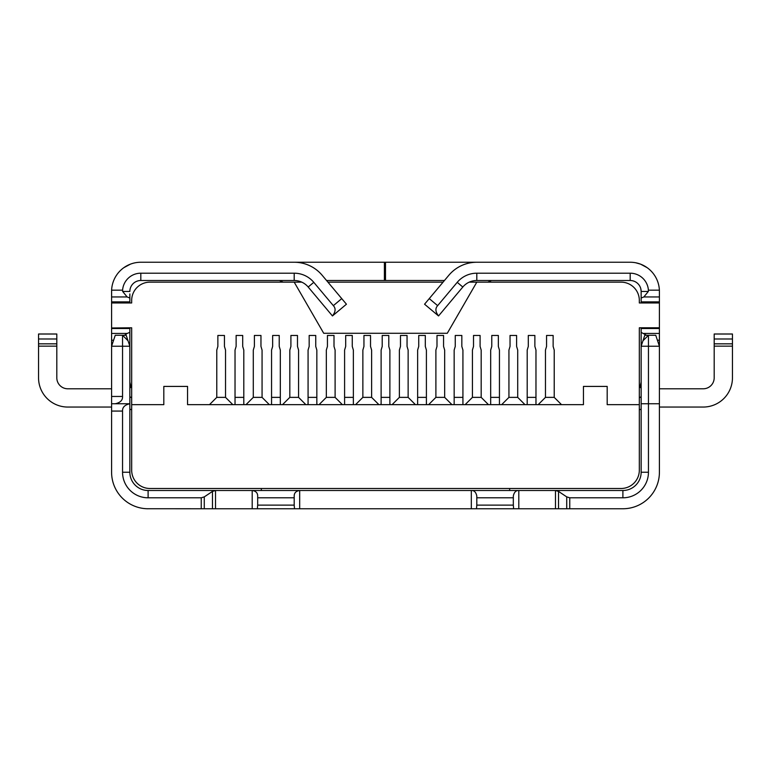 <?xml version="1.0" encoding="UTF-8"?>
<svg xmlns="http://www.w3.org/2000/svg" width="771" height="771" viewBox="0 0 771 771"><rect width="100%" height="100%" fill="white"/><g stroke="black" fill="none" stroke-linecap="round" stroke-linejoin="round"><path stroke-width="1.16" d="M129.856 409.112A29.221 29.221 0 0 0 131.677 409.786L129.856 409.218M641.144 409.112A29.221 29.221 0 0 1 639.323 409.786L641.144 409.218M641.144 397.142L640.788 396.901A18.263 18.263 0 0 1 639.323 397.846M639.323 300.411L639.323 302.964L639.323 300.411A18.263 18.263 0 0 0 621.06 282.147L476.806 282.147L447.286 333.274L323.714 333.274L294.194 282.147L149.94 282.147A18.263 18.263 0 0 0 131.677 300.411L131.677 302.964L111.593 302.964L111.612 290.166A29.221 29.221 0 0 0 111.593 291.457L111.593 296.951L127.138 296.951L129.856 298.03L129.856 302.964M129.856 327.8L111.593 327.983L131.677 327.8L131.677 404.669L163.818 404.669L163.818 386.416L187.555 386.416L187.555 404.669L202.898 404.669M568.102 404.669L583.445 404.669L583.445 386.416L607.182 386.416L607.182 404.669L639.323 404.669L639.323 470.233A18.263 18.263 0 0 1 621.06 488.486L149.94 488.486A18.263 18.263 0 0 1 131.677 470.233L131.677 404.669L163.818 404.669M639.323 302.964L659.407 302.964L659.407 382.03M607.182 404.669L639.323 404.669L639.323 327.8L659.407 327.8M111.593 327.8L111.593 302.964M301.769 282.147L294.194 282.147M476.806 282.147L469.231 282.147M443.074 282.147L327.926 282.147M127.138 296.951L122.666 291.457L122.599 290.166L111.612 290.166A29.221 29.221 0 0 1 140.814 262.246L294.194 262.246A36.516 36.516 0 0 1 322.172 275.286L346.439 304.208L332.455 315.946L346.439 304.208M283.236 262.246L487.764 262.246M326.547 280.499L384.401 280.499L384.401 262.246M444.453 280.499L384.401 280.499M122.666 291.457L129.856 291.457A10.958 10.958 0 0 1 140.814 280.499L294.194 280.499A18.263 18.263 0 0 1 308.188 287.024L332.455 315.946C335.626 311.821 335.925 308.39 333.351 305.653L341.746 298.608M129.856 298.03L129.856 293.944M129.894 290.465L130.029 289.501M136.062 281.579L136.689 281.309M137.248 281.097L138.472 280.75L137.248 281.097M136.679 281.309L136.062 281.588M122.599 290.166A18.263 18.263 0 0 1 140.814 273.194L294.194 273.194A25.568 25.568 0 0 1 313.778 282.331L333.351 305.653M129.856 327.983L129.856 403.763L111.593 403.763L111.593 327.983M115.245 403.763C120.324 402.645 122.762 400.207 122.55 396.458L122.55 335.279L128.025 340.763L129.856 346.237L129.856 382.03L130.829 386.541A10.958 10.958 0 0 0 131.677 388.083M129.856 332.359L127.138 333.448L111.593 333.448M124.468 335.279L127.138 333.448M111.593 382.03L111.593 346.237L129.856 346.237M111.593 302.415L129.856 302.415M123.813 267.691L130.405 264.154M327.752 310.347L330.518 313.633M279.507 280.499A31.495 31.495 180 0 0 283.159 282.147A31.495 31.495 180 0 1 279.507 280.499M648.401 290.166L659.388 290.166L659.407 291.457A29.221 29.221 0 0 0 630.186 262.246L476.806 262.246A36.516 36.516 0 0 0 448.828 275.286L429.254 298.608L437.649 305.653L457.222 282.331A25.568 25.568 0 0 1 476.806 273.194L630.186 273.194A18.263 18.263 0 0 1 648.401 290.166L648.334 291.457L643.862 296.951L641.144 298.03L641.144 291.457L648.334 291.457M437.649 305.653C435.075 308.39 435.374 311.821 438.545 315.946L424.561 304.208L429.254 298.608M438.545 315.946L462.812 287.024A18.263 18.263 0 0 1 476.806 280.499L630.186 280.499A10.958 10.958 0 0 1 641.144 291.457M487.841 282.147A31.495 31.495 180 0 0 491.493 280.499A31.495 31.495 180 0 1 487.841 282.147M647.187 267.691L640.595 264.154L635.767 262.776M714.187 343.837L714.187 334.007L732.45 334.007L732.45 343.837L714.187 343.837L714.187 377.829A10.958 10.958 0 0 1 703.229 388.786L659.407 388.786M659.407 407.049L703.229 407.049A29.221 29.221 0 0 0 732.45 377.829L732.45 346.15L714.187 346.15M640.566 385.548A10.958 10.958 0 0 1 639.323 388.083M659.407 327.983L641.144 327.983L641.144 346.237L648.45 346.237L648.45 403.763L659.407 403.763L659.407 346.237L655.755 335.279L644.797 335.279L641.144 346.237L641.144 382.03L640.171 386.541L641.144 388.43M641.144 302.964L641.144 298.03M641.144 302.415L659.407 302.415L659.407 302.964M643.862 296.951L659.407 296.951L659.407 291.457L659.407 302.415M640.768 288.585L641.144 291.284M634.938 281.579L634.311 281.309M633.752 281.097L632.528 280.75L633.752 281.097M634.321 281.309L634.938 281.588M641.144 291.322L641.144 293.761M641.144 296.247L641.144 298.589M732.45 343.837L732.45 346.15M130.405 385.452A10.958 10.958 0 0 1 130.232 384.883M130.087 384.305A10.958 10.958 0 0 1 129.981 383.727M129.913 383.148A10.958 10.958 0 0 1 129.856 382.03M129.856 298.56L129.856 296.343M38.55 343.837L38.55 334.007L56.813 334.007L56.813 343.837L38.55 343.837L38.55 377.829A29.221 29.221 0 0 0 67.771 407.049L111.593 407.049M111.593 388.786L67.771 388.786A10.958 10.958 0 0 1 56.813 377.829L56.813 346.15L38.55 346.15M56.813 343.837L56.813 346.15M131.677 397.846A18.263 18.263 0 0 1 130.212 396.901L129.856 396.622M129.856 388.43L130.829 386.541M187.555 404.669L583.445 404.669M280.596 404.669L280.548 404.534A5.474 5.474 0 0 1 280.316 402.954M271.556 404.669L271.556 397.373L280.316 397.373L280.316 404.669M280.316 397.373L280.316 350.073L279.227 346.42L279.227 335.462L272.655 335.462L272.655 346.42L271.556 350.073L271.556 397.373M271.556 402.954A5.474 5.474 0 0 1 271.325 404.534L271.276 404.669M317.112 404.669L317.074 404.534A5.474 5.474 0 0 1 316.842 402.954M308.072 404.669L308.072 397.373L316.842 397.373L316.842 404.669M316.842 397.373L316.842 350.073L315.744 346.42L315.744 335.462L309.171 335.462L309.171 346.42L308.072 350.073L308.072 397.373M308.072 402.954A5.474 5.474 0 0 1 307.841 404.534L307.802 404.669M390.155 404.669L390.116 404.534A5.474 5.474 0 0 1 389.885 402.954M381.115 404.669L381.115 397.373L389.885 397.373L389.885 404.669M389.885 397.373L389.885 350.073L388.786 346.42L388.786 335.462L382.214 335.462L382.214 346.42L381.115 350.073L381.115 397.373M381.115 402.954A5.474 5.474 0 0 1 380.884 404.534L380.845 404.669M426.681 404.669L426.633 404.534A5.474 5.474 0 0 1 426.402 402.954M417.641 404.669L417.641 397.373L426.402 397.373L426.402 404.669M426.402 397.373L426.402 350.073L425.313 346.42L425.313 335.462L418.73 335.462L418.73 346.42L417.641 350.073L417.641 397.373M417.641 402.954A5.474 5.474 0 0 1 417.41 404.534L417.362 404.669M235.03 404.669L235.03 397.373L243.8 397.373L243.8 404.669M243.8 397.373L243.8 350.073L242.701 346.42L242.701 335.462L236.128 335.462L236.128 346.42L235.03 350.073L235.03 397.373M344.598 404.669L344.598 397.373L353.359 397.373L353.359 404.669M353.359 397.373L353.359 350.073L352.27 346.42L352.27 335.462L345.687 335.462L345.687 346.42L344.598 350.073L344.598 397.373M454.158 404.669L454.158 397.373L462.928 397.373L462.928 404.669M462.928 397.373L462.928 350.073L461.829 346.42L461.829 335.462L455.256 335.462L455.256 346.42L454.158 350.073L454.158 397.373M490.684 404.669L490.684 397.373L499.444 397.373L499.444 404.669M499.444 397.373L499.444 350.073L498.345 346.42L498.345 335.462L491.773 335.462L491.773 346.42L490.684 350.073L490.684 397.373M527.2 404.669L527.2 397.373L535.97 397.373L535.97 404.669M535.97 397.373L535.97 350.073L534.872 346.42L534.872 335.462L528.299 335.462L528.299 346.42L527.2 350.073L527.2 397.373M561.529 404.669L554.224 397.373L554.224 350.073L553.135 346.42L553.135 335.462L546.562 335.462L546.562 346.42L545.463 350.073L545.463 397.373L538.158 404.669M545.463 397.373L554.224 397.373M525.012 404.669L517.707 397.373L517.707 350.073L516.609 346.42L516.609 335.462L510.036 335.462L510.036 346.42L508.937 350.073L508.937 397.373L501.642 404.669M508.937 397.373L517.707 397.373M488.486 404.669L481.181 397.373L481.181 350.073L480.092 346.42L480.092 335.462L473.519 335.462L473.519 346.42L472.421 350.073L472.421 397.373L465.115 404.669M472.421 397.373L481.181 397.373M451.97 404.669L444.665 397.373L444.665 350.073L443.566 346.42L443.566 335.462L436.993 335.462L436.993 346.42L435.894 350.073L435.894 397.373L428.599 404.669M435.894 397.373L444.665 397.373M415.444 404.669L408.138 397.373L408.138 350.073L407.049 346.42L407.049 335.462L400.477 335.462L400.477 346.42L399.378 350.073L399.378 397.373L392.073 404.669M399.378 397.373L408.138 397.373M378.927 404.669L371.622 397.373L371.622 350.073L370.523 346.42L370.523 335.462L363.951 335.462L363.951 346.42L362.862 350.073L362.862 397.373L355.556 404.669M362.862 397.373L371.622 397.373M342.401 404.669L335.106 397.373L335.106 350.073L334.007 346.42L334.007 335.462L327.434 335.462L327.434 346.42L326.335 350.073L326.335 397.373L319.03 404.669M326.335 397.373L335.106 397.373M305.885 404.669L298.579 397.373L298.579 350.073L297.481 346.42L297.481 335.462L290.908 335.462L290.908 346.42L289.819 350.073L289.819 397.373L282.514 404.669M289.819 397.373L298.579 397.373M269.358 404.669L262.063 397.373L262.063 350.073L260.964 346.42L260.964 335.462L254.391 335.462L254.391 346.42L253.293 350.073L253.293 397.373L245.988 404.669M253.293 397.373L262.063 397.373M232.842 404.669L225.537 397.373L225.537 350.073L224.438 346.42L224.438 335.462L217.865 335.462L217.865 346.42L216.776 350.073L216.776 397.373L209.471 404.669M216.776 397.373L225.537 397.373M641.144 332.359L646.532 335.279M509.67 488.486L509.67 490.501M641.144 396.458L641.144 472.238A18.263 18.263 0 0 1 622.891 490.501L261.33 490.501L261.33 488.486M659.407 396.458L659.407 472.238A36.516 36.516 0 0 1 622.891 508.754L518.806 508.754L518.806 490.501C515.992 490.337 514.161 492.168 513.322 495.975L513.322 505.111L476.806 505.111L476.488 508.754L299.678 508.754L299.678 490.501L148.109 490.501A18.263 18.263 0 0 1 129.856 472.238L129.856 403.763L111.593 403.763L111.593 411.068L122.55 411.068L122.55 472.238L129.856 472.238M641.144 346.237L641.144 403.763L648.45 403.763L648.45 472.238A25.568 25.568 0 0 1 622.891 497.806L622.891 490.501L624.433 490.433M624.953 490.385L626.544 490.125M659.407 346.237L648.45 346.237L648.45 335.279L642.975 340.763M655.755 335.279L648.45 335.279M622.891 497.806L569.759 497.806L566.724 496.881L558.532 491.416L555.486 490.501L555.486 508.754M146.924 508.735L204.276 508.754L204.276 496.881L201.241 497.806L148.109 497.806A25.568 25.568 0 0 1 122.55 472.238M299.678 490.501C296.035 491.04 294.214 492.871 294.194 495.975L294.194 505.111L257.678 505.111L257.36 508.754L204.276 508.754M257.36 508.754L294.512 508.754L294.194 505.111M299.678 508.754L294.512 508.754M476.488 508.754L513.64 508.754L513.322 505.111M518.806 508.754L513.64 508.754M144.466 508.571L145.7 508.677M111.593 411.068L111.593 472.238A36.516 36.516 0 0 0 148.109 508.754M122.55 335.279L115.245 335.279L111.593 346.237M129.856 411.068L129.856 403.763C124.777 404.881 122.338 407.31 122.55 411.068M115.245 335.279L126.203 335.279L128.025 340.763M147.088 490.472L145.382 490.289M215.514 508.754L215.514 490.501L212.468 491.416L204.276 496.881M252.194 508.754L252.194 490.501C255.837 491.04 257.659 492.871 257.678 495.975L257.678 497.806L294.194 497.806M257.678 505.111L257.678 497.806M471.322 508.754L471.322 490.501C474.136 490.337 475.967 492.168 476.806 495.975L476.806 497.806L513.322 497.806M476.806 505.111L476.806 497.806M622.891 508.754L624.076 508.735M625.3 508.677L626.544 508.571M385.5 280.499L385.5 262.246M140.814 280.499L140.814 273.194M111.593 328.504L129.856 328.504M129.856 301.895L111.593 301.895M308.188 287.024L313.778 282.331M294.194 273.194L294.194 280.499M462.812 287.024L457.222 282.331M476.806 280.499L476.806 273.194M630.186 273.194L630.186 280.499M659.407 301.895L641.144 301.895M714.187 338.999L732.45 338.999M38.55 338.999L56.813 338.999M641.144 328.504L659.407 328.504M659.407 333.448L643.862 333.448M657.403 340.233L659.407 340.233M569.759 508.754L569.759 497.806M122.55 396.458L111.593 396.458M148.109 497.806L148.109 490.501M212.468 491.416L212.468 508.754M201.241 497.806L201.241 508.754M558.532 508.754L558.532 491.416M648.45 472.238L641.144 472.238M566.724 496.881L566.724 508.754M111.593 340.233L113.597 340.233"/></g></svg>
